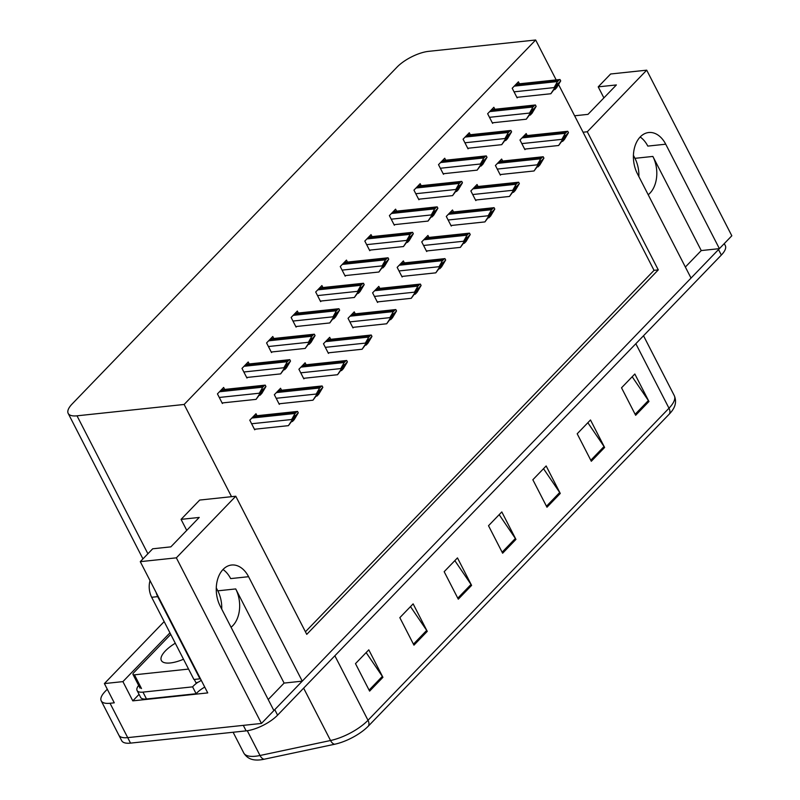 <?xml version="1.0" encoding="UTF-8"?>
<svg xmlns="http://www.w3.org/2000/svg" width="800" height="800" viewBox="0 0 800 800"><rect width="100%" height="100%" fill="white"/><g stroke="black" fill="none" stroke-linecap="round" stroke-linejoin="round"><path stroke-width="1.2" d="M231.05 627.24A26.54 18.02 83.9 0 0 232.83 625.63A26.54 18.02 83.9 0 0 235.72 588.93L217.8 590.83A26.54 18.02 -96.1 0 1 221.73 609.09M648.2 194.73A26.54 18.02 83.9 0 0 649.98 193.13A26.54 18.02 83.9 0 0 652.86 156.43L634.95 158.33A26.54 18.02 -96.1 0 1 638.87 176.59M556.17 79.9L535.66 40L428.53 51.36A24.88 9.04 -27.2 0 0 397.07 67.08L72.15 403.96A24.88 9.04 -27.2 0 0 68.18 413.4A24.88 9.04 -27.2 0 0 77.01 415.82L184.14 404.46L231.53 496.68L199.69 500.06L181.07 519.37L199.23 517.44L170.85 546.86L152.69 548.79L140.28 561.66L176.35 557.84L235.77 496.23L306.75 634.36L658.28 269.89L587.29 131.77L646.71 70.17L731.82 235.78L719.4 248.65L665.72 144.2A26.54 18.02 83.9 0 0 648.74 132.52A26.54 18.02 83.9 0 0 640.23 136.92A26.54 18.02 83.9 0 0 637.35 173.62L691.03 278.07L302.26 681.15L248.58 576.7A26.54 18.02 83.9 0 0 231.59 565.02A26.54 18.02 83.9 0 0 223.09 569.42A26.54 18.02 83.9 0 0 220.2 606.12L273.88 710.57L261.46 723.44L127.7 737.63A24.88 9.04 152.8 0 1 118.88 735.21A24.88 9.04 152.8 0 0 127.7 737.63L243.31 725.37L246.13 730.87L130.53 743.12A24.88 9.04 152.8 0 1 121.7 740.7L101.22 700.85A24.88 9.04 152.8 0 1 105.19 691.4L107.29 689.22M665.72 144.2L647.81 146.1A26.54 18.02 83.9 0 0 640.15 137M140.28 561.66L207.73 692.91L132.8 700.86L139.07 694.36M164.17 621.6L104.39 683.58L122.91 681.62L169.95 632.85M122.91 681.62L132.8 700.86M104.39 683.58L114.28 702.82L110.04 703.27A24.88 9.04 152.8 0 1 101.22 700.85M646.71 70.17L610.63 73.99L598.22 86.86L603.89 97.89M176.35 557.84L261.46 723.44M268.21 699.55L284.1 683.08L302.26 681.15M685.36 267.04L701.25 250.57L719.4 248.65M587.29 131.77L583.06 132.22L558.63 84.69M181.07 519.37L186.74 530.39M216.27 587.86L217.8 590.83M633.42 155.36L634.95 158.33M535.66 40L184.14 404.46M305.43 631.78L654.04 270.34L583.06 132.22M654.04 270.34L658.28 269.89M235.77 496.23L231.53 496.68M372.05 236.61L371.03 234.63L364.82 241.07L369.77 250.69L370.38 250.06M322.92 287.55L321.9 285.57L315.69 292.01L320.64 301.63L321.25 300.99M298.35 313.02L297.34 311.04L291.13 317.47L296.07 327.09L296.68 326.46M273.79 338.48L272.77 336.51L266.57 342.94L271.51 352.56L272.12 351.93M249.23 363.95L248.21 361.97L242 368.41L246.95 378.03L247.56 377.4M347.48 262.08L346.47 260.1L340.26 266.54L345.2 276.16L345.81 275.52M396.61 211.14L395.59 209.16L389.39 215.6L394.33 225.22L394.94 224.59M421.17 185.67L420.16 183.7L413.95 190.13L418.89 199.75L419.51 199.12M445.74 160.21L444.72 158.23L438.51 164.66L443.46 174.28L444.07 173.65M470.3 134.74L469.29 132.76L463.08 139.19L468.02 148.82L468.63 148.18M494.87 109.27L493.85 107.29L487.64 113.73L492.59 123.35L493.2 122.71M519.43 83.8L518.42 81.82L512.21 88.26L517.15 97.88L517.76 97.25M224.66 389.42L223.64 387.44L217.44 393.88L222.38 403.5L222.99 402.87M379.82 288.38L378.81 286.4L372.6 292.83L377.54 302.45L378.15 301.82M330.7 339.31L329.68 337.33L323.47 343.77L328.42 353.39L329.03 352.76M306.13 364.78L305.11 362.8L298.91 369.24L303.85 378.86L304.46 378.23M281.57 390.25L280.55 388.27L274.34 394.71L279.29 404.33L279.9 403.69M355.26 313.84L354.24 311.87L348.04 318.3L352.98 327.92L353.59 327.29M404.39 262.91L403.37 260.93L397.16 267.37L402.11 276.99L402.72 276.35M428.95 237.44L427.94 235.46L421.73 241.9L426.67 251.52L427.28 250.88M453.52 211.97L452.5 209.99L446.29 216.43L451.24 226.05L451.85 225.42M478.08 186.5L477.06 184.52L470.86 190.96L475.8 200.58L476.41 199.95M502.64 161.03L501.63 159.06L495.42 165.49L500.36 175.11L500.98 174.48M527.21 135.57L526.19 133.59L519.98 140.02L524.93 149.64L525.54 149.01M257 415.72L255.99 413.74L249.78 420.18L254.72 429.8L255.33 429.16M701.25 250.57L652.86 156.43M574.61 115.78L588 114.36L616.38 84.94L598.22 86.86M284.1 683.08L235.72 588.93M223.01 569.51A26.54 18.02 -96.1 0 1 230.66 578.6L248.58 576.7M719.36 248.65A24.88 9.04 152.8 0 1 718.52 249.57L274.77 709.65A24.88 9.04 152.8 0 1 273.87 710.55M669.4 413.97L368.42 726.03A29.85 10.84 152.8 0 1 334.69 744.24L264.16 759.23A29.85 10.84 152.8 0 1 255.99 760C250.59 759.8 246.52 757.46 243.77 752.99A33.17 12.05 -27.2 0 0 260.01 755.5L330.54 740.51A33.17 12.05 -27.2 0 0 368.01 720.28L668.99 408.22A8.29 5.29 44 0 1 669.4 413.97A29.85 10.84 152.8 0 0 672.87 409.64C675.84 405.13 676.31 400.46 674.28 395.62L643.52 335.76M724.27 243.6L725.31 245.62A24.88 9.04 152.8 0 1 721.34 255.06L277.59 715.15A24.88 9.04 152.8 0 1 246.13 730.87M413.95 645.15L399.83 617.66L413.13 603.87L427.26 631.36L413.95 645.15M369.61 691.12L355.49 663.63L368.79 649.84L382.92 677.33L369.61 691.12M546.97 507.23L532.85 479.75L546.15 465.96L560.27 493.44L546.97 507.23M591.31 461.26L577.19 433.78L590.49 419.98L604.61 447.47L591.31 461.26M635.65 415.29L621.53 387.8L634.83 374.01L648.95 401.5L635.65 415.29M458.29 599.18L444.17 571.69L457.47 557.9L471.6 585.39L458.29 599.18M502.63 553.21L488.51 525.72L501.81 511.93L515.94 539.41L502.63 553.21M499.17 514.66L515.37 538.47A6.63 4.23 44 0 1 515.94 539.41M454.83 560.63L471.03 584.44A6.63 4.23 44 0 1 471.6 585.39M632.19 376.75L648.39 400.55A6.63 4.23 44 0 1 648.95 401.5M587.85 422.72L604.05 446.52A6.63 4.23 44 0 1 604.61 447.47M543.51 468.69L559.71 492.5A6.63 4.23 44 0 1 560.27 493.44M366.15 652.58L382.35 676.38A6.63 4.23 44 0 1 382.92 677.33M410.49 606.61L426.69 630.41A6.63 4.23 44 0 1 427.26 631.36M288.42 425.65L295.9 415.66L292.41 421.52L294.18 419.68L298.27 412.83L295.07 416.15L294.35 414.75L291.65 419.52L292 420.2L288.42 425.65L254.45 429.26M253.75 416.06L297.56 411.43A4.15 2.82 83.9 0 0 296.46 412.08L295.13 413.46A4.15 2.82 83.9 0 0 294.35 414.75M291.65 421.6L292.41 421.52M295.9 415.66L295.16 416.52M298.27 412.83L297.56 411.43M295.07 416.15L292 420.2M256.08 399.36L263.56 389.36L260.07 395.22L261.84 393.38L265.93 386.53L262.73 389.85L262.01 388.46L259.31 393.22L259.66 393.9L256.08 399.36L222.1 402.96M221.4 389.77L265.22 385.13A4.15 2.82 83.9 0 0 264.11 385.78L262.78 387.16A4.15 2.82 83.9 0 0 262.01 388.46M259.31 395.3L260.07 395.22M263.56 389.36L262.82 390.22M265.93 386.53L265.22 385.13M262.73 389.85L259.66 393.9M312.98 400.19L320.47 390.19L316.98 396.05L318.75 394.21L322.84 387.36L319.63 390.68L318.92 389.29L316.21 394.05L316.56 394.73L312.98 400.19L279.01 403.79M278.31 390.59L322.12 385.96A4.15 2.82 83.9 0 0 321.02 386.61L319.69 387.99A4.15 2.82 83.9 0 0 318.92 389.29M316.21 396.13L316.98 396.05M320.47 390.19L319.72 391.05M322.84 387.36L322.12 385.96M319.63 390.68L316.56 394.73M337.55 374.72L345.03 364.72L341.54 370.58L343.31 368.74L347.4 361.89L344.2 365.21L343.48 363.82L340.78 368.58L341.13 369.26L337.55 374.72L303.57 378.32M302.87 365.13L346.69 360.49A4.15 2.82 83.9 0 0 345.58 361.14L344.25 362.52A4.15 2.82 83.9 0 0 343.48 363.82M340.78 370.66L341.54 370.58M345.03 364.72L344.29 365.58M347.4 361.89L346.69 360.49M344.2 365.21L341.13 369.26M362.11 349.25L369.6 339.25L366.1 345.11L367.88 343.27L371.97 336.42L368.76 339.74L368.05 338.35L365.34 343.11L365.69 343.8L362.11 349.25L328.14 352.85M327.44 339.66L371.25 335.03A4.15 2.82 83.9 0 0 370.15 335.68L368.82 337.06A4.15 2.82 83.9 0 0 368.05 338.35M365.34 345.19L366.1 345.11M369.6 339.25L368.85 340.11M371.97 336.42L371.25 335.03M368.76 339.74L365.69 343.8M280.64 373.89L288.13 363.89L284.63 369.75L286.41 367.91L290.5 361.06L287.29 364.38L286.58 362.99L283.87 367.75L284.22 368.44L280.64 373.89L246.67 377.49M245.97 364.3L289.78 359.67A4.15 2.82 83.9 0 0 288.68 360.32L287.35 361.69A4.15 2.82 83.9 0 0 286.58 362.99M283.87 369.83L284.63 369.75M288.13 363.89L287.38 364.75M290.5 361.06L289.78 359.67M287.29 364.38L284.22 368.44M305.21 348.42L312.69 338.42L309.2 344.28L310.97 342.44L315.06 335.59L311.86 338.91L311.14 337.52L308.43 342.28L308.79 342.97L305.21 348.42L271.23 352.02M270.53 338.83L314.34 334.2A4.15 2.82 83.9 0 0 313.24 334.85L311.91 336.23A4.15 2.82 83.9 0 0 311.14 337.52M308.44 344.36L309.2 344.28M312.69 338.42L311.95 339.28M315.06 335.59L314.34 334.2M311.86 338.91L308.79 342.97M329.77 322.95L337.25 312.95L333.76 318.82L335.54 316.98L339.63 310.12L336.42 313.45L335.7 312.05L333 316.81L333.35 317.5L329.77 322.95L295.8 326.55M295.1 313.36L338.91 308.73A4.15 2.82 83.9 0 0 337.81 309.38L336.48 310.76A4.15 2.82 83.9 0 0 335.7 312.05M333 318.9L333.76 318.82M337.25 312.95L336.51 313.81M339.63 310.12L338.91 308.73M336.42 313.45L333.35 317.5M354.34 297.48L361.82 287.49L358.33 293.35L360.1 291.51L364.19 284.65L360.99 287.98L360.27 286.58L357.56 291.34L357.92 292.03L354.34 297.48L320.36 301.09M319.66 287.89L363.47 283.26A4.15 2.82 83.9 0 0 362.37 283.91L361.04 285.29A4.15 2.82 83.9 0 0 360.27 286.58M357.57 293.43L358.33 293.35M361.82 287.49L361.07 288.35M364.19 284.65L363.47 283.26M360.99 287.98L357.92 292.03M150.03 580.64A16.59 11.26 83.9 0 0 151.67 597.28L193.91 679.47L199.96 678.83A16.59 11.26 -96.1 0 1 200.31 678.48M156.11 592.47A16.59 11.26 83.9 0 0 157.72 596.64L199.96 678.83M146.5 698.99L142.97 692.12A16.59 6.02 152.8 0 1 137.08 690.5L140.62 697.38A16.59 6.02 -27.2 0 0 146.5 698.99L196.13 693.73A16.59 6.02 152.8 0 1 204.74 687.1M137.08 690.5A16.59 6.02 152.8 0 1 138.64 685.44M196.13 693.73L192.6 686.86A16.59 6.02 152.8 0 1 197.92 682.27M142.97 692.12L192.6 686.86M175.28 643.22A25.29 9.19 -27.2 0 0 161.36 660.5A25.29 9.19 -27.2 0 0 170.33 662.96A25.29 9.19 -27.2 0 0 183.51 659.24M170.73 634.38L133.64 672.84A4.15 1.51 -27.2 0 0 132.98 674.41A4.15 1.51 -27.2 0 0 134.45 674.82L188.57 669.08M194.26 679.43L195.98 682.78A4.15 1.51 -27.2 0 0 201.2 680.2M386.68 323.78L394.16 313.78L390.67 319.64L392.44 317.8L396.53 310.95L393.33 314.27L392.61 312.88L389.9 317.64L390.26 318.33L386.68 323.78L352.7 327.38M352 314.19L395.81 309.56A4.15 2.82 83.9 0 0 394.71 310.21L393.38 311.59A4.15 2.82 83.9 0 0 392.61 312.88M389.91 319.72L390.67 319.64M394.16 313.78L393.42 314.64M396.53 310.95L395.81 309.56M393.33 314.27L390.26 318.33M411.24 298.31L418.72 288.32L415.23 294.18L417.01 292.34L421.1 285.48L417.89 288.81L417.17 287.41L414.47 292.17L414.82 292.86L411.24 298.31L377.27 301.92M376.57 288.72L420.38 284.09A4.15 2.82 83.9 0 0 419.28 284.74L417.95 286.12A4.15 2.82 83.9 0 0 417.17 287.41M414.47 294.26L415.23 294.18M418.72 288.32L417.98 289.17M421.1 285.48L420.38 284.09M417.89 288.81L414.82 292.86M435.81 272.84L443.29 262.85L439.8 268.71L441.57 266.87L445.66 260.02L442.46 263.34L441.74 261.94L439.03 266.71L439.39 267.39L435.81 272.84L401.83 276.45M401.13 263.25L444.94 258.62A4.15 2.82 83.9 0 0 443.84 259.27L442.51 260.65A4.15 2.82 83.9 0 0 441.74 261.94M439.04 268.79L439.8 268.71M443.29 262.85L442.54 263.71M445.66 260.02L444.94 258.62M442.46 263.34L439.39 267.39M378.9 272.02L386.38 262.02L382.89 267.88L384.66 266.04L388.75 259.19L385.55 262.51L384.83 261.11L382.13 265.88L382.48 266.56L378.9 272.02L344.93 275.62M344.22 262.42L388.04 257.79A4.15 2.82 83.9 0 0 386.94 258.44L385.6 259.82A4.15 2.82 83.9 0 0 384.83 261.11M382.13 267.96L382.89 267.88M386.38 262.02L385.64 262.88M388.75 259.19L388.04 257.79M385.55 262.51L382.48 266.56M403.46 246.55L410.95 236.55L407.45 242.41L409.23 240.57L413.32 233.72L410.11 237.04L409.4 235.65L406.69 240.41L407.04 241.09L403.46 246.55L369.49 250.15M368.79 236.96L412.6 232.32A4.15 2.82 83.9 0 0 411.5 232.97L410.17 234.35A4.15 2.82 83.9 0 0 409.4 235.65M406.69 242.49L407.45 242.41M410.95 236.55L410.2 237.41M413.32 233.72L412.6 232.32M410.11 237.04L407.04 241.09M428.03 221.08L435.51 211.08L432.02 216.94L433.79 215.1L437.88 208.25L434.68 211.57L433.96 210.18L431.26 214.94L431.61 215.63L428.03 221.08L394.05 224.68M393.35 211.49L437.17 206.86A4.15 2.82 83.9 0 0 436.06 207.51L434.73 208.88A4.15 2.82 83.9 0 0 433.96 210.18M431.26 217.02L432.02 216.94M435.51 211.08L434.77 211.94M437.88 208.25L437.17 206.86M434.68 211.57L431.61 215.63M460.37 247.38L467.85 237.38L464.36 243.24L466.13 241.4L470.22 234.55L467.02 237.87L466.3 236.48L463.6 241.24L463.95 241.92L460.37 247.38L426.4 250.98M425.69 237.78L469.51 233.15A4.15 2.82 83.9 0 0 468.41 233.8L467.07 235.18A4.15 2.82 83.9 0 0 466.3 236.48M463.6 243.32L464.36 243.24M467.85 237.38L467.11 238.24M470.22 234.55L469.51 233.15M467.02 237.87L463.95 241.92M484.93 221.91L492.42 211.91L488.92 217.77L490.7 215.93L494.79 209.08L491.58 212.4L490.87 211.01L488.16 215.77L488.51 216.45L484.93 221.91L450.96 225.51M450.26 212.32L494.07 207.68A4.15 2.82 83.9 0 0 492.97 208.33L491.64 209.71A4.15 2.82 83.9 0 0 490.87 211.01M488.16 217.85L488.92 217.77M492.42 211.91L491.67 212.77M494.79 209.08L494.07 207.68M491.58 212.4L488.51 216.45M509.5 196.44L516.98 186.44L513.49 192.3L515.26 190.46L519.35 183.61L516.15 186.93L515.43 185.54L512.73 190.3L513.08 190.99L509.5 196.44L475.52 200.04M474.82 186.85L518.64 182.22A4.15 2.82 83.9 0 0 517.53 182.87L516.2 184.24A4.15 2.82 83.9 0 0 515.43 185.54M512.73 192.38L513.49 192.3M516.98 186.44L516.24 187.3M519.35 183.61L518.64 182.22M516.15 186.93L513.08 190.99M534.06 170.97L541.55 160.97L538.05 166.83L539.83 164.99L543.92 158.14L540.71 161.46L540 160.07L537.29 164.83L537.64 165.52L534.06 170.97L500.09 174.57M499.39 161.38L543.2 156.75A4.15 2.82 83.9 0 0 542.1 157.4L540.77 158.78A4.15 2.82 83.9 0 0 540 160.07M537.29 166.91L538.05 166.83M541.55 160.97L540.8 161.83M543.92 158.14L543.2 156.75M540.71 161.46L537.64 165.52M558.63 145.5L566.11 135.5L562.62 141.37L564.39 139.53L568.48 132.67L565.28 136L564.56 134.6L561.85 139.36L562.21 140.05L558.63 145.5L524.65 149.1M523.95 135.91L567.76 131.28A4.15 2.82 83.9 0 0 566.66 131.93L565.33 133.31A4.15 2.82 83.9 0 0 564.56 134.6M561.86 141.45L562.62 141.37M566.11 135.5L565.37 136.36M568.48 132.67L567.76 131.28M565.28 136L562.21 140.05M452.59 195.61L460.08 185.61L456.58 191.47L458.36 189.63L462.45 182.78L459.24 186.1L458.53 184.71L455.82 189.47L456.17 190.16L452.59 195.61L418.62 199.21M417.92 186.02L461.73 181.39A4.15 2.82 83.9 0 0 460.63 182.04L459.3 183.42A4.15 2.82 83.9 0 0 458.53 184.71M455.82 191.55L456.58 191.47M460.08 185.61L459.33 186.47M462.45 182.78L461.73 181.39M459.24 186.1L456.17 190.16M477.16 170.14L484.64 160.14L481.15 166L482.92 164.17L487.01 157.31L483.81 160.63L483.09 159.24L480.38 164L480.74 164.69L477.16 170.14L443.18 173.74M442.48 160.55L486.29 155.92A4.15 2.82 83.9 0 0 485.19 156.57L483.86 157.95A4.15 2.82 83.9 0 0 483.09 159.24M480.39 166.09L481.15 166M484.64 160.14L483.9 161M487.01 157.31L486.29 155.92M483.81 160.63L480.74 164.69M501.72 144.67L509.2 134.68L505.71 140.54L507.49 138.7L511.57 131.84L508.37 135.17L507.65 133.77L504.95 138.53L505.3 139.22L501.72 144.67L467.75 148.28M467.05 135.08L510.86 130.45A4.15 2.82 83.9 0 0 509.76 131.1L508.43 132.48A4.15 2.82 83.9 0 0 507.65 133.77M504.95 140.62L505.71 140.54M509.2 134.68L508.46 135.53M511.57 131.84L510.86 130.45M508.37 135.17L505.3 139.22M526.29 119.21L533.77 109.21L530.28 115.07L532.05 113.23L536.14 106.38L532.94 109.7L532.22 108.3L529.51 113.07L529.87 113.75L526.29 119.21L492.31 122.81M491.61 109.61L535.42 104.98A4.15 2.82 83.9 0 0 534.32 105.63L532.99 107.01A4.15 2.82 83.9 0 0 532.22 108.3M529.51 115.15L530.28 115.07M533.77 109.21L533.02 110.07M536.14 106.38L535.42 104.98M532.94 109.7L529.87 113.75M550.85 93.74L558.33 83.74L554.84 89.6L556.61 87.76L560.7 80.91L557.5 84.23L556.78 82.84L554.08 87.6L554.43 88.28L550.85 93.74L516.87 97.34M516.17 84.15L559.99 79.51A4.15 2.82 83.9 0 0 558.88 80.16L557.55 81.54A4.15 2.82 83.9 0 0 556.78 82.84M554.08 89.68L554.84 89.6M558.33 83.74L557.59 84.6M560.7 80.91L559.99 79.51M557.5 84.23L554.43 88.28M110.04 703.27L130.53 743.12M77.01 415.82L147.9 553.76M368.42 726.03A8.29 5.29 -136 0 0 368.01 720.28L334.86 655.77M334.69 744.24A8.29 4.63 -102 0 1 330.54 740.51L303.63 688.15M635.84 343.71L668.99 408.22A33.17 12.05 -27.2 0 0 674.28 395.62M264.16 759.23A8.29 4.63 -102 0 1 260.01 755.5L247.28 730.72M721.34 255.06L718.52 249.57M277.59 715.15L274.77 709.65M502.12 552.21L515.37 538.47M546.46 506.24L559.71 492.5M590.8 460.26L604.05 446.52M635.14 414.29L648.39 400.55M457.78 598.18L471.03 584.44M413.44 644.15L426.69 630.41M369.1 690.12L382.35 676.38M251.62 423.76L291.65 419.52M251.83 418.05L295.13 413.46M253.16 416.67L296.46 412.08M219.28 397.46L259.31 393.22M219.49 391.75L262.78 387.16M220.82 390.37L264.11 385.78M276.18 398.29L316.21 394.05M276.39 392.58L319.69 387.99M277.72 391.2L321.02 386.61M300.75 372.82L340.78 368.58M300.96 367.11L344.25 362.52M302.29 365.74L345.58 361.14M325.31 347.35L365.34 343.11M325.52 341.65L368.82 337.06M326.85 340.27L370.15 335.68M243.84 371.99L283.87 367.75M244.05 366.29L287.35 361.69M245.38 364.91L288.68 360.32M268.41 346.53L308.43 342.28M268.61 340.82L311.91 336.23M269.94 339.44L313.24 334.85M292.97 321.06L333 316.81M293.18 315.35L336.48 310.76M294.51 313.97L337.81 309.38M317.54 295.59L357.56 291.34M317.74 289.88L361.04 285.29M319.07 288.5L362.37 283.91M151.67 597.28L157.72 596.64M134.45 674.82L141.51 688.56M349.88 321.89L389.9 317.64M350.08 316.18L393.38 311.59M351.41 314.8L394.71 310.21M374.44 296.42L414.47 292.17M374.65 290.71L417.95 286.12M375.98 289.33L419.28 284.74M399.01 270.95L439.03 266.71M399.21 265.24L442.51 260.65M400.54 263.86L443.84 259.27M342.1 270.12L382.13 265.88M342.31 264.41L385.6 259.82M343.64 263.03L386.94 258.44M366.66 244.65L406.69 240.41M366.87 238.94L410.17 234.35M368.2 237.56L411.5 232.97M391.23 219.18L431.26 214.94M391.44 213.48L434.73 208.88M392.77 212.1L436.06 207.51M423.57 245.48L463.6 241.24M423.78 239.77L467.07 235.18M425.11 238.39L468.41 233.8M448.13 220.01L488.16 215.77M448.34 214.3L491.64 209.71M449.67 212.92L492.97 208.33M472.7 194.54L512.73 190.3M472.91 188.84L516.2 184.24M474.24 187.46L517.53 182.87M497.26 169.08L537.29 164.83M497.47 163.37L540.77 158.78M498.8 161.99L542.1 157.4M521.83 143.61L561.85 139.36M522.03 137.9L565.33 133.31M523.36 136.52L566.66 131.93M415.79 193.72L455.82 189.47M416 188.01L459.3 183.42M417.33 186.63L460.63 182.04M440.36 168.25L480.38 164M440.56 162.54L483.86 157.95M441.89 161.16L485.19 156.57M464.92 142.78L504.95 138.53M465.13 137.07L508.43 132.48M466.46 135.69L509.76 131.1M489.49 117.31L529.51 113.07M489.69 111.6L532.99 107.01M491.02 110.22L534.32 105.63M514.05 91.84L554.08 87.6M514.26 86.13L557.55 81.54M515.59 84.75L558.88 80.16M68.18 413.4L142.95 558.89M243.77 752.99L233.11 732.25M132.98 674.41L140.04 688.16"/></g></svg>
